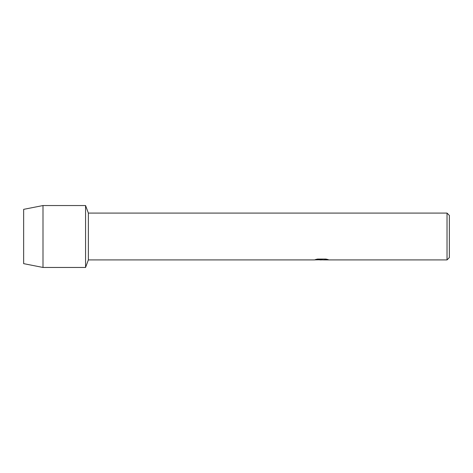 <?xml version="1.0" encoding="UTF-8"?>
<svg xmlns="http://www.w3.org/2000/svg" width="473" height="473" viewBox="0 0 473 473"><rect width="100%" height="100%" fill="white"/><g stroke="black" fill="none" stroke-linecap="round" stroke-linejoin="round"><path stroke-width="0.71" d="M315.521 259.511L322.113 259.553L314.096 259.914L88.362 259.914L85.572 267.458L43.002 267.458L23.65 263.65L23.65 209.35L43.002 205.542L85.572 205.542L88.362 213.087L447.026 213.087L449.35 215.41L449.35 257.59L447.026 259.914L323.502 259.914L328.091 259.559M88.362 259.914L88.362 213.087M85.572 267.458L85.572 205.542L85.572 267.458M321.61 259.872L319.606 259.872M321.268 259.914L320.268 259.914M447.026 259.914L447.026 213.087M322.113 259.553L315.373 259.553L317.566 259.062L325.879 259.062L328.292 259.612L323.42 259.902M314.243 259.872L321.593 259.76M321.262 259.872L323.42 259.872M43.002 267.458L43.002 205.542M23.65 263.65L23.65 209.35"/></g></svg>
